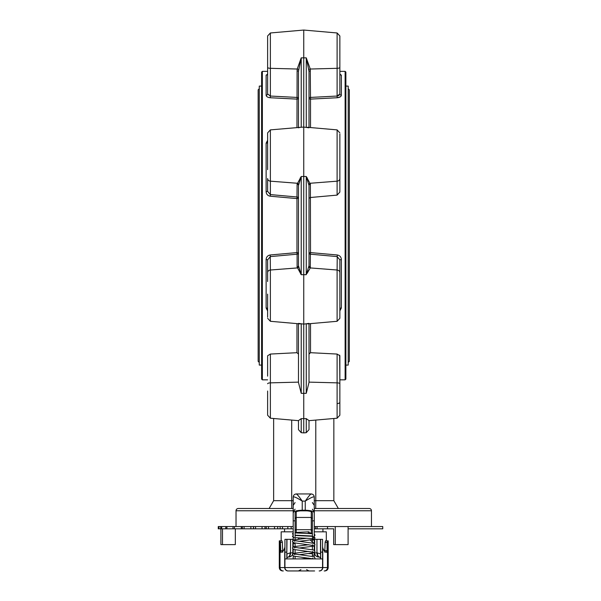 <?xml version="1.0" encoding="UTF-8"?>
<svg xmlns="http://www.w3.org/2000/svg" width="601" height="601" viewBox="0 0 601 601"><rect width="100%" height="100%" fill="white"/><g stroke="black" fill="none" stroke-linecap="round" stroke-linejoin="round"><path stroke-width="0.9" d="M312.693 536.355A1.127 0.977 90 0 1 312.377 538.579L313.159 538.789L312.775 538.023M309.297 533.568A1.127 0.563 90 0 0 309.387 532.952A1.127 0.563 90 0 0 308.809 531.825A1.127 0.563 90 0 0 308.26 532.952A1.127 0.563 90 0 0 308.336 533.523M300.913 569.658L298.442 570.95L309.049 570.95L306.578 569.658M314.616 570.95L288.315 570.95A3.388 3.388 0 0 1 284.934 567.562A3.388 3.388 0 0 0 288.315 570.95M314.278 531.825L326.313 531.825L326.313 540.855M284.934 546.662L284.709 547.947C283.507 550.982 282.2 552.409 280.78 552.236L280.419 542.357L280.043 540.855L279.292 540.855L279.292 556.954L279.63 552.882M322.94 531.825L322.94 528.812M284.543 531.825L284.543 528.812M348.092 526.559L335.26 526.559L335.26 544.619L348.092 544.619L348.092 526.559L382.747 526.559L382.747 528.812L348.092 528.812M218.974 526.559L218.974 528.812L218.253 528.812L218.253 526.559L293.205 526.559M314.278 528.812L327.53 528.812L327.53 526.559L335.26 526.559M314.278 526.559L327.53 526.559M261.608 86.093L259.271 86.093L259.271 365.092L261.608 365.092M345.875 86.093L348.212 86.093L348.212 365.092L345.875 365.092M267.625 281.531L267.625 259.827L267.625 281.531M309.012 382.123L337.108 382.86L337.108 354.057L339.858 355.754L339.858 415.216L337.108 418.213L337.108 382.86A3.013 0.901 0 0 1 339.858 383.761L339.858 391.033M267.625 376.151L267.625 355.754L270.375 354.057L296.969 352.697L296.969 323.623M299.629 180.593L299.952 179.737M307.374 179.316L308.005 181.029M339.858 272.674L339.858 318.297L337.108 321.295L337.108 270.014A3.013 2.667 0 0 1 339.858 272.674L339.858 259.827L337.108 256.589L310.386 254.185L310.266 267.933L307.088 273.417M339.858 134L339.858 192.072L337.108 195.115L337.108 129.884L307.329 127.277M267.625 169.655L267.625 132.881L270.375 129.884L301.169 127.269M339.099 95.326L337.108 96.047L337.108 32.972L339.858 35.97L339.858 93.944A1.502 1.27 180 0 0 341.36 95.213C341.173 96.618 339.798 97.46 337.244 97.745L340.196 96.904M267.625 74.396L267.625 35.97L270.375 32.972L270.375 96.047L297.104 97.43A1.502 0.451 180 0 1 298.479 97.88L298.479 71.925M261.608 379.081L261.608 72.097L262.359 71.346L262.359 379.84L261.608 379.081M345.124 71.346L345.875 72.097L345.875 379.081L345.124 379.84L345.124 71.346L339.858 71.346M259.73 508.499L291.778 508.499L291.703 500.678L273.643 500.678L269.135 508.499M309.012 420.587L306.262 418.634L309.012 420.587M307.336 323.901L337.108 321.295M307.329 178.121L307.058 177.716M306.3 176.551L310.386 184.161A1.502 1.337 0 0 0 309.012 185.491L309.012 265.695A1.502 1.337 180 0 0 310.386 267.024M339.858 35.97L337.108 32.972L303.745 30.05L303.745 432.9L306.262 432.682L306.262 418.634L301.221 418.634L301.221 432.682L298.479 429.655L298.479 420.67M309.012 127.427L309.012 71.361L306.262 57.846L310.266 69.025L310.514 99.112A1.502 1.232 0 0 1 309.012 97.88A1.502 0.451 180 0 1 310.386 97.43L337.108 96.047L339.858 93.944L339.858 74.456M309.012 323.759L309.012 382.446L306.262 393.332L303.745 393.355L301.221 393.332L298.479 382.446L298.479 323.759M293.205 510.76L236.028 510.76A2.254 2.254 0 0 1 238.281 508.499L293.205 508.499M314.278 508.499L369.202 508.499A2.254 2.254 0 0 1 371.463 510.76L371.463 526.559M236.028 510.76L236.028 526.559M310.386 184.161L310.514 252.593L337.244 254.974C339.798 255.44 341.165 256.95 341.36 259.497L339.858 259.827M341.36 259.497L341.36 308.012L339.858 310.912M337.108 354.057L310.514 352.697L309.012 354.124M339.858 383.761L339.663 355.153M267.625 272.674A3.013 2.667 0 0 1 270.375 270.014L270.375 321.295L300.207 323.909M298.479 265.695L301.221 274.687L297.104 267.024A1.502 1.337 180 0 0 298.479 265.695L298.479 185.491A1.502 1.337 0 0 0 297.104 184.161L301.221 176.499L298.479 185.491M297.104 352.689L270.375 354.057L270.375 418.213L298.592 420.677M267.625 310.912L266.123 308.012L266.123 259.497C266.311 256.958 267.685 255.448 270.24 254.974L296.969 252.593L296.969 198.585L270.24 196.211C267.693 195.738 266.318 194.228 266.123 191.681L266.123 143.166L267.625 140.266M314.278 553.641L314.721 553.641L314.654 552.304M286.812 553.934L286.993 539.345L290.531 539.345L290.531 552.89L292.83 552.89A4.139 4.139 0 0 1 292.664 554.047A4.139 4.139 0 0 0 292.83 552.89A4.139 4.139 0 0 1 292.664 554.047A4.139 4.139 0 0 0 292.83 552.89A4.139 4.139 0 0 1 292.664 554.047A4.139 4.139 0 0 0 292.83 552.89L292.83 548.953M312.392 542.988L312.392 538.586M312.392 537.392L312.392 520.834L314.278 520.834L314.278 512.781C313.699 511.241 310.694 510.399 305.248 510.234L305.248 501.114C310.694 497.673 313.699 496.336 314.278 497.08L314.278 512.781M312.392 542.756L314.278 542.756L314.278 539.946L312.392 539.946L314.278 539.946L314.278 539.21M314.278 537.625L314.278 520.834M293.205 540.186L293.205 520.834L295.091 520.834L295.091 512.781L295.091 518.588L296.218 517.453L296.218 511.691M295.091 539.645L295.091 537.752M295.091 536.685L295.091 520.834M314.278 542.756L314.218 543.492M314.278 556.902L314.278 552.589M314.278 550.216L314.278 545.896M293.205 558.915L293.205 555.933M293.205 553.559L293.205 549.239M293.205 546.872L293.205 542.553M293.205 520.834L293.205 497.08C293.784 496.336 296.796 497.673 302.235 501.114C298.607 495.9 296.601 493.571 296.218 494.135M311.265 494.135C310.882 493.571 308.876 495.9 305.248 501.114L302.235 501.114L302.235 510.234L305.248 510.234M302.235 510.234C296.796 510.399 293.784 511.241 293.205 512.781M312.392 556.361L312.392 553.13M312.392 549.675L312.392 546.437M310.334 540.066L312.392 542.027M298.096 539.195L299.403 537.985M312.392 520.834L312.392 512.781C311.942 511.564 309.56 510.895 305.248 510.767L302.235 510.767C297.931 510.895 295.542 511.564 295.091 512.781M295.091 553.018L295.091 549.787M295.091 546.332L295.091 543.492L293.205 543.492M295.091 558.915L295.091 556.473M311.265 511.691L311.265 517.453L312.392 518.588L312.392 512.781M295.091 543.094L295.091 543.492M347.754 508.499L334.216 508.499M298.479 97.88A1.502 1.232 0 0 1 296.969 99.112L270.24 97.745C267.693 97.467 266.318 96.626 266.123 95.213A1.502 1.27 180 0 0 267.625 93.944L267.625 74.456M266.123 95.213L266.123 75.117L267.332 74.456M291.703 420.076L291.703 500.678L293.205 500.678M315.78 420.076L315.78 500.678L314.278 500.678M309.012 420.67L309.012 429.655L306.262 432.682M303.745 432.9L301.221 432.682M298.479 354.124L296.969 352.697M298.479 420.587L301.221 418.634M298.554 127.81L300.094 127.284M300.462 177.656L300.154 178.121M300.718 273.906L301.093 274.484M340.158 74.456L340.692 74.607M337.108 96.047L337.244 97.745L310.514 99.112L310.514 127.555M339.858 169.655L339.858 192.072M310.514 197.496L337.108 195.115M308.899 420.677L337.108 418.213L333.84 418.499L333.84 500.678L315.78 500.678L315.713 508.499M270.375 418.213L267.625 415.216L270.375 418.213L273.643 418.499L273.643 500.678M333.84 500.678L338.355 508.499M267.625 415.216L267.625 391.033M267.625 317.178L267.625 294.122M266.123 143.166A1.502 0.804 0 0 0 267.625 142.362L267.625 143.316M270.375 129.884L270.375 194.589L267.625 191.351L267.625 178.512A3.013 2.667 0 0 0 270.375 181.171L297.225 183.252A1.502 1.33 15.1 0 1 298.554 184.402M341.36 95.213L341.36 75.117A1.502 1.465 180 0 1 339.858 73.653L339.858 71.925M267.625 60.145L267.625 73.653A1.502 1.465 180 0 1 266.123 75.117M298.554 69.551A1.502 0.466 7.3 0 0 297.225 69.025L301.221 57.846L298.479 71.361A1.502 0.451 0 0 0 297.104 70.91L297.225 69.025L270.375 68.319A3.013 0.901 0 0 1 267.625 67.417M309.124 353.561L309.44 353.095M298.479 127.427L298.479 71.361M267.625 93.944L270.375 96.047L270.24 97.745M297.104 267.024L297.104 254.185L270.375 256.589L267.625 259.827L266.123 259.497M307.855 270.585L307.532 271.442M300.109 271.862L299.478 270.157M306.262 127.277L306.262 57.846L301.221 57.846L301.221 127.277L303.745 127.051L308.929 127.81M309.012 185.491L306.262 176.499L301.221 176.499L301.221 274.687L306.262 274.687L309.012 265.695M308.929 323.376L303.745 324.127L298.554 323.376M309.012 71.361A1.502 0.451 180 0 1 310.386 70.91M310.386 197.504L309.012 198.322M309.012 252.856A1.502 1.337 180 0 0 310.386 254.185L310.514 252.593L309.012 252.856M337.244 254.974L337.108 270.014L310.266 267.933A1.502 1.33 -164.9 0 1 308.929 266.784M341.36 308.012A1.502 0.804 0 0 0 339.858 308.816M267.625 191.351L266.123 191.681M297.104 184.161L296.969 198.585L298.479 198.322A1.502 1.337 0 0 0 297.104 196.993L270.375 194.589L270.24 196.211M297.104 254.185A1.502 1.337 180 0 0 298.479 252.856L296.969 252.593L297.104 254.185M298.554 266.784A1.502 1.33 164.9 0 1 297.225 267.933L270.375 270.014L270.24 254.974M267.625 308.816A1.502 0.804 0 0 0 266.123 308.012M296.969 127.555L297.104 70.91M235.322 528.812L235.322 544.619L220.898 544.619L220.898 528.812M222.49 528.812L222.49 544.619M335.26 544.619L333.675 544.619L333.675 528.812L327.53 528.812M332.165 528.812L333.675 528.812M233.06 528.812L242.361 528.812L242.361 526.559L242.361 528.812L293.205 528.812M233.06 526.559L232.978 528.812L225.878 528.812M225.878 526.559L225.691 528.812L218.974 528.812M281.17 540.855L281.17 531.825L293.205 531.825M314.654 543.815L314.654 539.345L322.557 539.345L322.557 558.915L284.934 558.915L284.934 539.345L286.993 539.345M290.531 539.345L292.83 539.345L292.83 540.472M327.47 540.855L327.47 567.562L328.199 567.562L328.199 540.855L327.447 540.855L327.064 542.357L327.064 550.734L326.441 552.259M279.292 556.954L279.292 567.562L280.021 567.562L280.021 540.855L281.982 540.855L282.357 542.357L282.718 552.236M284.934 558.915L284.934 567.562L322.557 567.562A3.388 3.388 0 0 1 319.169 570.95A3.388 3.388 0 0 0 322.557 567.562L327.47 567.562A3.388 3.283 90 0 1 324.179 570.95M322.557 558.915L322.557 567.562A3.388 3.388 0 0 1 319.169 570.95M326.178 552.236L326.704 552.236C325.284 552.409 323.977 550.982 322.775 547.947L322.557 546.662M286.812 558.915L286.812 539.345M320.671 539.345L320.671 558.915M327.447 540.855L325.502 540.855L325.126 542.357L324.765 552.236M314.654 550.501L314.654 545.61M320.498 539.345L320.498 553.934L317.351 552.89A4.139 2.194 90 0 0 319.544 557.029L318.793 557.029A4.139 4.139 0 0 1 314.654 552.89A4.139 4.139 0 0 0 318.793 557.029A4.139 4.139 0 0 1 314.654 552.89L316.952 552.89L316.952 539.345M292.83 547.158L292.83 542.267M290.133 552.89L290.531 552.89A4.139 2.194 90 0 1 288.337 557.029L287.939 557.029A4.139 2.194 -90 0 0 290.133 552.89L286.993 553.934L286.812 558.156L287.939 557.029L286.812 558.156L286.895 556.443M319.544 557.029L320.671 558.156L319.544 557.029M292.469 554.595A4.139 4.139 0 0 1 288.698 557.029A4.139 4.139 0 0 0 292.469 554.595A4.139 4.139 0 0 1 288.698 557.029A4.139 4.139 0 0 0 292.469 554.595A4.139 4.139 0 0 1 288.698 557.029A4.139 4.139 0 0 0 292.469 554.595M320.671 558.156L320.671 553.934M320.543 555.324L320.641 557.495M284.934 552.139L286.812 552.139M320.671 552.139L322.557 552.139M317.088 526.559L317.088 528.812M267.625 383.761A3.013 0.901 0 0 1 270.375 382.86L298.479 382.123M339.858 67.417A3.013 0.901 -0 0 1 337.108 68.319L310.266 69.025A1.502 0.466 172.7 0 0 308.929 69.551M339.858 178.512A3.013 2.667 0 0 1 337.108 181.171L310.266 183.252A1.502 1.33 -15.1 0 0 308.929 184.402M371.463 510.76L314.278 510.76M310.514 323.623L310.514 352.697M312.392 555.129L314.278 555.129M312.392 530.803A1.127 1.104 180 0 0 311.265 529.699L296.218 529.699L296.218 517.453L311.265 517.453L311.265 532.967L309.387 532.967M296.218 532.381L296.218 529.699A1.127 1.104 180 0 0 295.091 530.803M312.355 539.758L312.355 541.952M295.129 539.638L295.129 537.752M293.205 542.756L293.664 542.756M306.262 274.687L306.262 176.499M301.221 323.909L301.221 393.332M306.262 393.332L306.262 323.909M337.108 403.587A3.013 1.39 -0 0 0 339.858 402.197M315.54 526.559L315.54 528.812M291.185 526.559L291.185 528.812M287.834 526.559L287.834 528.812M282.478 526.559L282.478 528.812M280.134 526.559L280.134 528.812M277.692 526.559L277.692 528.812M274.499 526.559L274.499 528.812M268.482 526.559L268.482 528.812M266.281 526.559L266.281 528.812M264.988 526.559L264.988 528.812M262.051 526.559L262.051 528.812M255.553 526.559L255.553 528.812M253.569 526.559L253.569 528.812M253.464 526.559L253.464 528.812M250.872 526.559L250.872 528.812M244.089 526.559L244.089 528.812M241.294 526.559L241.294 528.812M234.443 526.559L234.443 528.812M226.9 526.559L226.9 528.812M221.686 526.559L221.686 528.812M283.304 570.95A3.388 3.283 -90 0 1 280.021 567.562L284.709 567.562L284.709 547.947M322.775 547.947L322.775 567.562A3.388 3.283 90 0 1 319.492 570.95M287.992 570.95A3.388 3.283 -90 0 1 284.709 567.562L284.934 567.562M317.351 552.89L316.952 552.89A4.139 2.194 90 0 0 319.146 557.029M280.419 542.357L282.357 542.357M325.126 542.357L327.064 542.357M280.419 550.734L282.357 550.734M325.126 550.734L327.064 550.734M295.091 532.907L312.392 533.748M314.278 534.019L315.029 535.1L314.278 536.182M293.205 535.311L292.454 536.392L293.769 537.61L312.467 538.594M295.091 535.491L312.392 536.325M293.205 534.898L292.454 533.816L293.205 532.734M295.091 532.456L308.809 531.825M298.795 541.366L313.842 539.405L315.029 538.023L314.278 536.836M312.775 544.716L313.159 545.475L293.641 542.748L292.454 541.366L293.641 539.991L306.518 538.286M298.795 548.059L313.842 546.091L315.029 544.716L313.842 543.334L294.325 540.607L294.715 541.366M312.775 551.402L313.159 552.169L293.641 549.442L292.454 548.059L293.641 546.677L308.696 544.716M298.795 554.746L313.842 552.785L315.029 551.402L313.842 550.02L294.325 547.293L294.715 548.059M312.775 558.089L313.159 558.855L293.641 556.128L292.454 554.746L293.641 553.363L308.696 551.402M314.721 558.915L315.029 558.089L313.842 556.706L294.325 553.979L294.715 554.746M308.696 558.089L301.018 558.915M312.392 536.009L295.091 535.168M259.271 362.456L258.145 361.329L258.145 89.857L259.271 88.723M348.212 88.723L349.339 89.857L349.339 361.329L348.212 362.456M337.108 129.884L339.858 132.881M345.124 379.84L339.858 379.84M267.625 379.84L262.359 379.84M312.392 553.641L308.846 553.641M295.091 502.571L293.205 505.366M295.091 509.182L293.205 511.977M312.392 502.571L314.278 505.366M312.392 509.182L314.278 511.977M314.278 497.08C314.09 495.164 313.046 494.12 311.138 493.939L296.346 493.939C294.445 494.12 293.393 495.164 293.205 497.08M307.261 510.842L300.222 510.842M311.265 532.967L312.392 534.094M293.205 543.109L292.83 543.109M314.654 543.109L314.278 543.109M267.625 71.346L262.359 71.346M267.625 35.97L270.375 32.972L303.745 30.05M270.375 321.295L267.625 318.297M337.108 418.213L339.858 415.216M267.317 74.539L267.625 73.653M339.858 73.653L340.166 74.539M220.732 526.559L220.732 528.812M279.292 567.562C279.488 569.62 280.622 570.747 282.673 570.95M328.199 567.562C327.996 569.62 326.869 570.747 324.81 570.95"/></g></svg>
